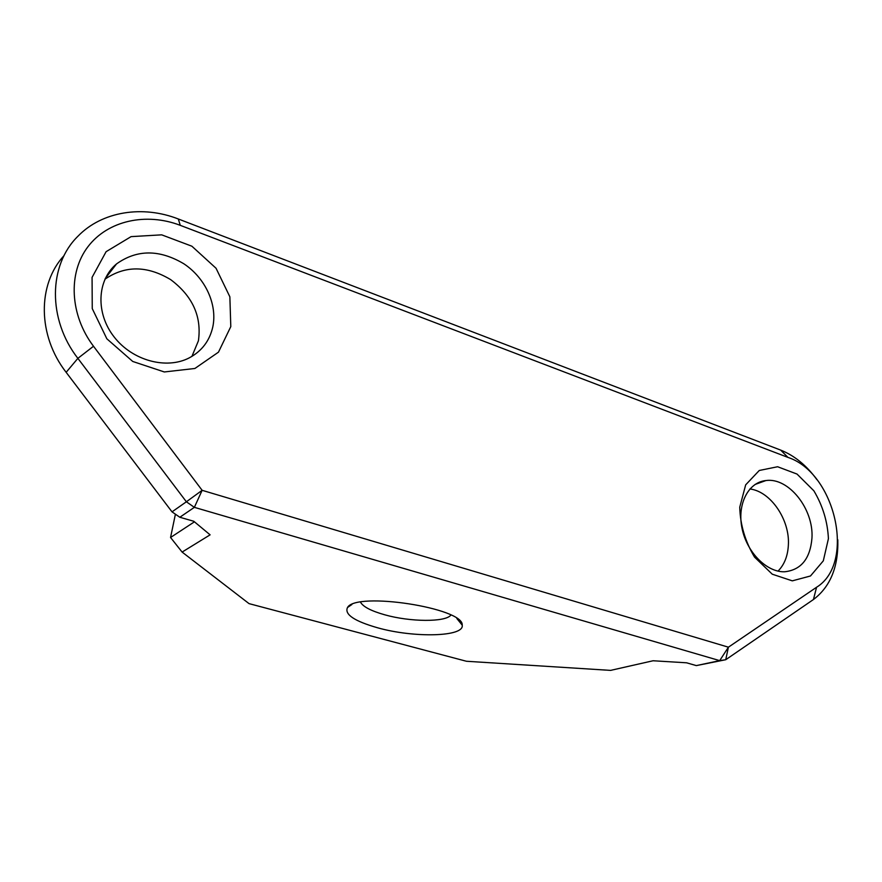 <?xml version="1.0" encoding="UTF-8"?>
<svg xmlns="http://www.w3.org/2000/svg" width="882" height="882" viewBox="0 0 882 882"><rect width="100%" height="100%" fill="white"/><g stroke="black" fill="none" stroke-linecap="round" stroke-linejoin="round"><path stroke-width="1.32" d="M377.827 627.852C414 638.039 464.594 636.903 462.201 625.14C464.164 608.018 356.074 591.326 347.508 607.511C344.245 614.379 354.344 621.16 377.827 627.852M210.103 534.834L182.111 552.077L249.044 603.63L466.402 661.257L610.576 670.386L653.066 660.761L686.582 662.801L696.328 665.601L719.69 660.629L194.36 507.348L179.829 517.26L193.775 521.262L210.103 534.834M64.099 255.548C37.231 284.456 37.54 335.612 66.15 372.325L172.023 511.858L186.378 501.781L77.87 358.357C47.54 319.394 48.312 265.03 78.035 236.133C102.246 211.173 142.95 205.098 178.318 218.99L780.636 450.085C794.473 455.586 806.567 465.453 816.919 479.665M837.812 539.762C838.495 566.817 830.37 586.739 813.436 599.528L725.732 659.725L696.328 665.601M749.876 488.97C770.67 491.373 790.04 519.829 788.365 545.186C787.758 556.101 784.318 564.745 778.023 571.117M811.958 538.119C810.205 558.747 801.099 569.97 784.649 571.779C766.634 572.407 746.679 552.165 741.971 528.075C737.043 503.997 748.355 482.267 765.885 480.558C788.585 477.14 813.866 509.024 811.958 538.119M104.925 279.23C125.123 265.361 147.04 265.493 170.667 279.627C192.596 296.098 201.846 316.473 198.417 340.783L191.912 356.405M212.827 326.803C209.707 340.739 201.857 351.102 189.266 357.872C166.544 369.745 132.543 360.749 114.142 336.968C95.51 313.342 96.888 280.211 116.556 263.894C137.019 249.341 159.477 249.319 183.919 263.828C205.385 278.095 217.49 304.444 212.827 326.803M202.132 490.315L728.411 647.19L816.567 587.258C856.058 563.08 835.298 472.851 787.968 457.405L180.27 225.34C146.357 212.308 107.869 220.401 87.88 246.806C67.837 273.1 69.854 315.028 93.503 346.251L202.132 490.315L186.378 501.781L194.36 507.348L202.132 490.315M828.418 538.67L823.303 560.853L810.492 575.979L792.29 580.852L772.268 574.193L754.54 557.115C745.18 541.46 740.252 524.823 739.744 507.205L745.676 484.846L759.27 470.481L777.604 466.743L797.03 474.064L813.877 490.811C822.763 505.75 827.603 521.703 828.418 538.67M230.797 326.605L218.471 352.161L194.889 368.478L164.306 371.961L132.752 361.466L106.854 338.798L92.257 308.612L92.07 277.378L106.105 251.679L131.087 236.63L161.693 234.844L191.879 246.21L216.046 268.26L229.86 296.793L230.797 326.605M175.408 514.195L170.557 537.491L194.448 521.813M360.506 602.152C363.02 606.739 371.102 610.95 384.773 614.809C410.13 622.008 445.586 622.328 450.9 615.074M182.111 552.077L170.557 537.491M172.023 511.858L179.829 517.26M728.411 647.19L719.69 660.629L725.732 659.725L728.411 647.19M66.15 372.325L77.87 358.357L93.503 346.251M178.318 218.99L180.27 225.34M780.636 450.085L787.968 457.405M813.436 599.528L816.567 587.258M755.014 484.494L765.885 480.558M105.311 278.403L116.556 263.894M351.896 604.512L347.508 607.511M456.832 618.48L462.201 625.14"/></g></svg>
